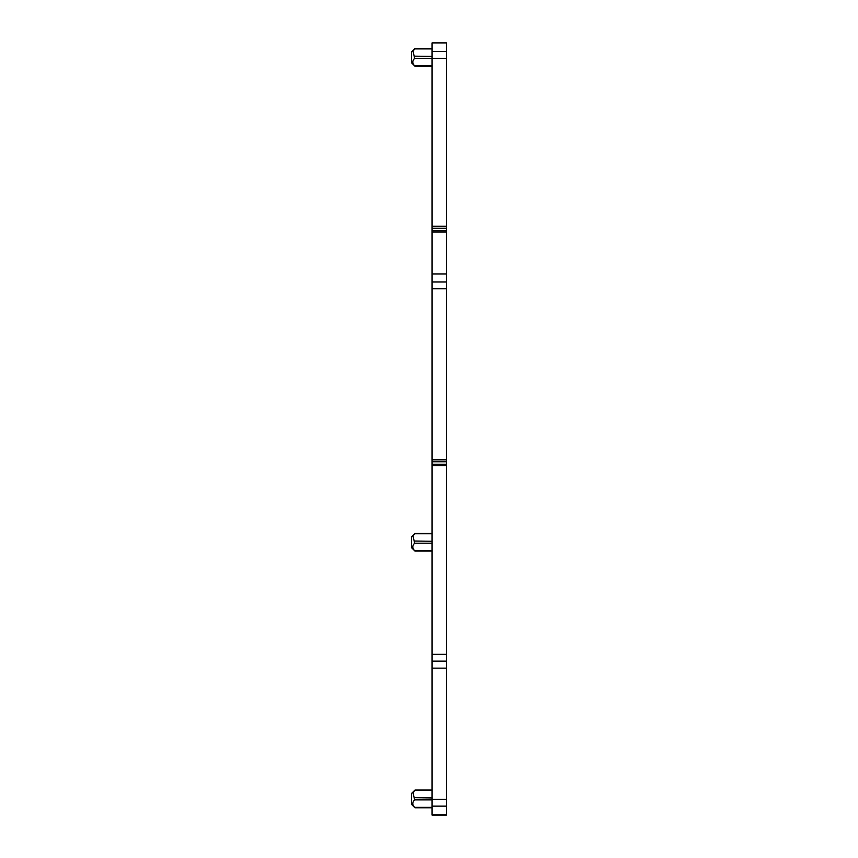 <?xml version="1.0" encoding="UTF-8"?>
<svg xmlns="http://www.w3.org/2000/svg" width="858" height="858" viewBox="0 0 858 858"><rect width="100%" height="100%" fill="white"/><g stroke="black" fill="none" stroke-linecap="round" stroke-linejoin="round"><path stroke-width="1.29" d="M432.078 799.334L446.439 799.334L446.439 815.1L432.078 815.1L432.078 288.771L446.439 288.771L446.439 42.9L432.078 42.9L432.078 230.684L446.439 230.684M432.078 230.684L432.078 288.771M432.078 459.824L446.439 459.824L446.439 799.334M446.439 459.824L446.439 288.771M414.607 65.809L432.078 65.83M432.078 48.906L414.629 48.906L413.052 51.276L414.629 58.333C412.194 60.832 412.194 63.331 414.629 65.83M432.078 56.403L414.414 56.156M432.078 533.773L414.629 533.773L413.052 536.132L414.629 543.2C412.194 545.699 412.194 548.198 414.629 550.697L432.078 550.697M432.078 541.269L414.414 541.023M414.618 799.903L414.629 799.892C412.194 802.38 412.194 804.879 414.629 807.378L432.078 807.378M432.078 790.454L414.629 790.454L413.052 792.824L414.629 799.892L432.078 799.892M432.078 797.951L414.393 797.672M432.078 48.509L414.982 48.509L411.561 51.898L411.561 62.838L414.982 66.238L432.078 66.238M432.078 533.376L414.982 533.376L411.561 536.765L411.561 547.704L414.982 551.093L432.078 551.093M432.078 790.057L414.982 790.057L411.561 793.446L411.561 804.386L414.982 807.786L432.078 807.786M432.078 668.157L446.439 668.157M432.078 273.938L446.439 273.938M432.078 814.778L446.439 814.778M432.078 461.786L446.439 461.786M432.078 464.232L446.439 464.232M432.078 465.529L446.439 465.529M432.078 654.322L446.439 654.322M432.078 661.11L446.439 661.11M432.078 281.992L446.439 281.992M432.078 58.333L414.629 58.333M432.078 543.2L414.629 543.2M432.078 231.992L446.439 231.992M432.078 228.249L446.439 228.249M432.078 226.287L446.439 226.287M432.078 58.312L446.439 58.312M432.078 51.523L446.439 51.523M432.078 806.145L446.439 806.145"/></g></svg>
